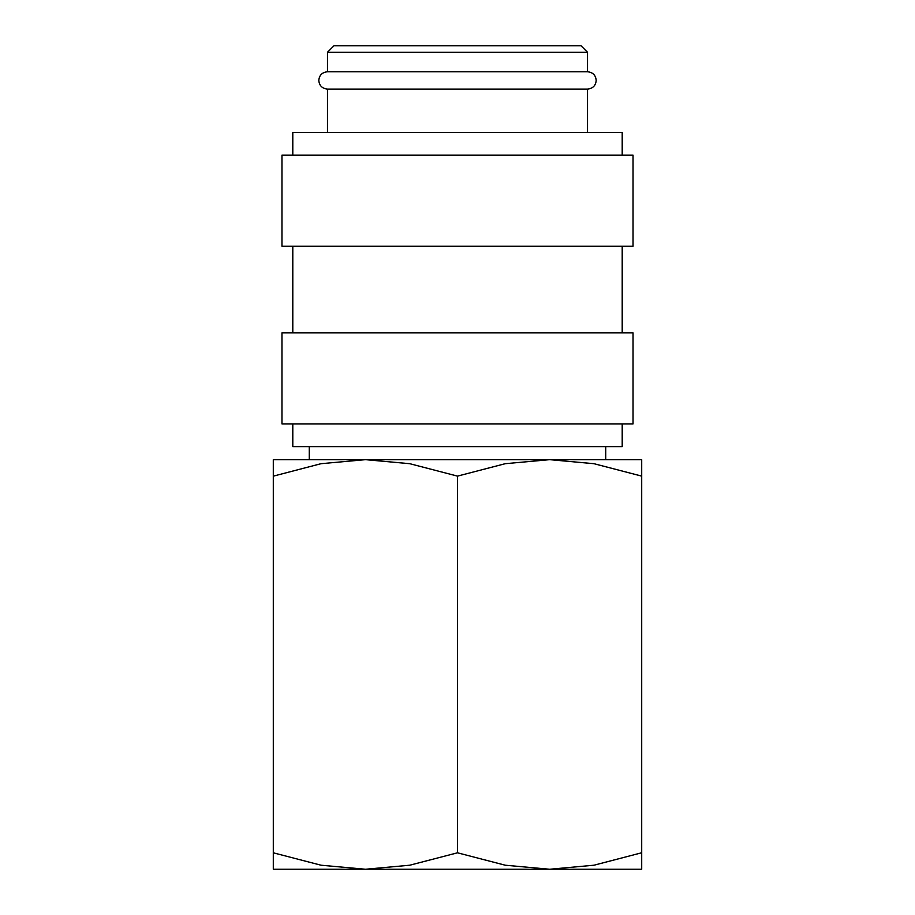 <?xml version="1.0" encoding="UTF-8"?>
<svg xmlns="http://www.w3.org/2000/svg" width="915" height="915" viewBox="0 0 915 915"><rect width="100%" height="100%" fill="white"/><g stroke="black" fill="none" stroke-linecap="round" stroke-linejoin="round"><path stroke-width="1.37" d="M327.478 89.087C322.16 88.526 319.266 85.644 318.809 80.428C319.266 75.202 322.16 72.319 327.478 71.759L587.521 71.759C592.84 72.319 595.734 75.202 596.191 80.428C595.734 85.644 592.84 88.526 587.521 89.087L327.478 89.087L327.478 132.435M622.2 423.908L622.2 446.669L292.8 446.669L292.8 423.908M457.5 332.888L281.969 332.888L281.969 423.908L633.031 423.908L633.031 332.888L457.5 332.888M457.5 155.184L281.969 155.184L281.969 246.204L633.031 246.204L633.031 155.184L457.5 155.184M622.2 155.184L622.2 132.435L292.8 132.435L292.8 155.184M327.478 52.247L587.521 52.247L581.025 45.75L333.975 45.75L327.478 52.247L327.478 71.759M641.701 869.25L549.606 869.25L505.229 865.213L457.5 852.803L409.771 865.213L365.394 869.25L321.028 865.213L273.299 852.803C273.299 874.82 273.299 874.82 273.299 852.769L273.299 476.12C273.299 454.092 273.299 454.092 273.299 476.155L321.028 463.699L365.394 459.662L409.771 463.699L457.5 476.12L505.229 463.699L549.606 459.662L593.972 463.699L641.701 476.12C641.701 454.092 641.701 454.092 641.701 476.155L641.701 852.803C641.701 874.82 641.701 874.82 641.701 852.769L593.972 865.213L549.606 869.25L273.299 869.25M641.701 459.662L273.299 459.662M457.5 476.12L457.5 852.803M292.8 246.204L292.8 332.888M309.27 446.669L309.27 459.662M587.521 52.247L587.521 71.759M605.73 446.669L605.73 459.662M587.521 89.087L587.521 132.435M622.2 246.204L622.2 332.888"/></g></svg>
